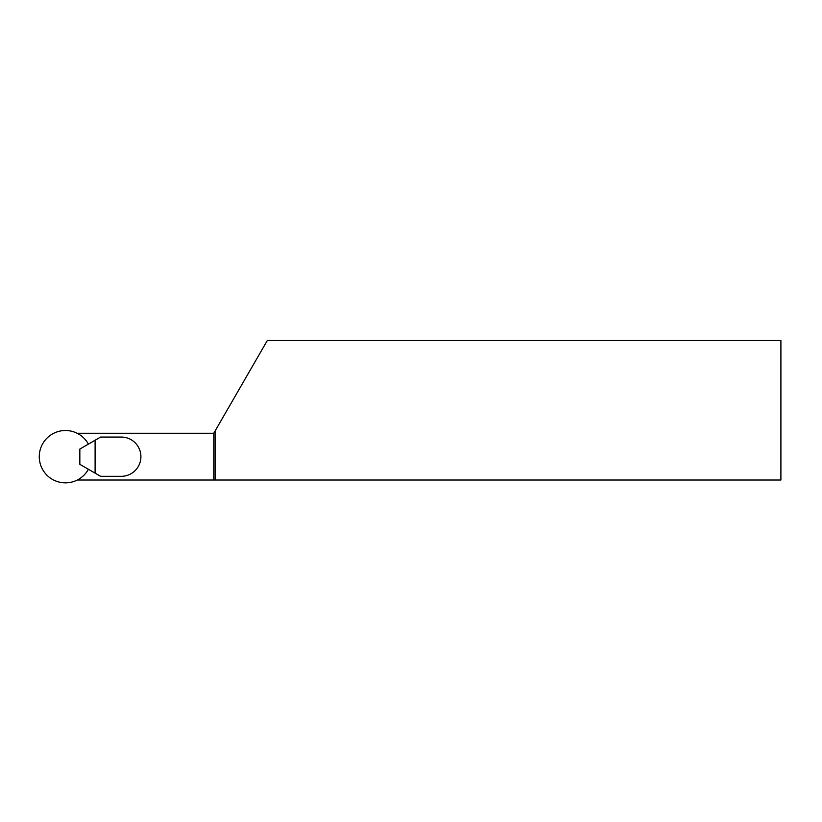 <?xml version="1.0" encoding="UTF-8"?>
<svg xmlns="http://www.w3.org/2000/svg" width="822" height="822" viewBox="0 0 822 822"><rect width="100%" height="100%" fill="white"/><g stroke="black" fill="none" stroke-linecap="round" stroke-linejoin="round"><path stroke-width="1.23" d="M213.761 480.027L780.9 480.027L780.9 340.421L267.376 340.421L213.761 433.276L213.761 480.027L77.289 480.027M213.761 433.276L77.155 433.276M215.076 480.027L215.076 431.016M100.613 437.057L95.105 440.243L95.105 473.143L100.613 476.318L121.276 476.318A19.636 19.636 0 0 0 140.911 456.693A19.636 19.636 0 0 0 121.276 437.057L100.613 437.057M95.105 440.243L79.837 449.059L79.837 464.327L95.105 473.143M88.396 444.116A26.17 26.17 0 0 0 48.765 436.513A26.17 26.17 0 0 0 48.765 476.863A26.17 26.17 0 0 0 88.396 469.27"/></g></svg>
